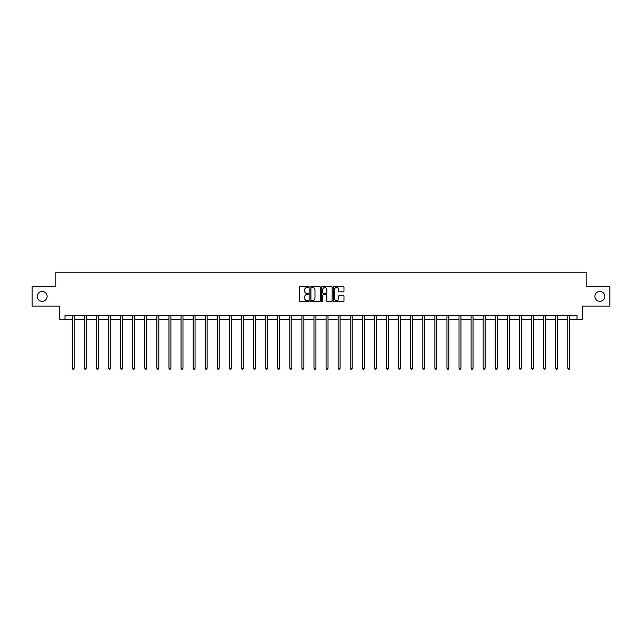 <?xml version="1.0" encoding="UTF-8"?>
<svg xmlns="http://www.w3.org/2000/svg" width="642" height="642" viewBox="0 0 642 642"><rect width="100%" height="100%" fill="white"/><g stroke="black" fill="none" stroke-linecap="round" stroke-linejoin="round"><path stroke-width="0.96" d="M308.601 286.998A0.53 0.53 0 0 0 308.072 286.468L299.991 286.468A0.762 0.762 0 0 0 299.228 287.223L299.228 300.913A0.762 0.762 0 0 0 299.991 301.676L308.072 301.676A0.53 0.53 0 0 0 308.601 301.146A0.53 0.53 0 0 0 308.072 300.608L307.028 300.608A2.432 2.432 0 0 1 304.597 298.177L304.597 297.037A2.432 2.432 0 0 1 307.028 294.606L308.072 294.606A0.53 0.53 0 0 0 308.601 294.068A0.53 0.53 0 0 0 308.072 293.538L307.028 293.538A2.432 2.432 0 0 1 304.597 291.107L304.597 289.967A2.432 2.432 0 0 1 307.028 287.528L308.072 287.528A0.53 0.53 0 0 0 308.601 286.998M594.869 296.395A4.959 4.959 0 0 0 599.829 301.355A4.959 4.959 0 0 0 604.788 296.395A4.959 4.959 0 0 0 599.829 291.436A4.959 4.959 0 0 0 594.869 296.395M37.212 296.395A4.959 4.959 0 0 0 42.171 301.355A4.959 4.959 0 0 0 47.131 296.395A4.959 4.959 0 0 0 42.171 291.436A4.959 4.959 0 0 0 37.212 296.395M343.221 291.829A0.762 0.762 0 0 0 343.984 291.067L343.984 287.223A0.762 0.762 0 0 0 343.221 286.468L334.249 286.468A0.762 0.762 0 0 0 333.487 287.223L333.487 300.913A0.762 0.762 0 0 0 334.249 301.676L343.221 301.676A0.762 0.762 0 0 0 343.984 300.913L343.984 296.275A0.762 0.762 0 0 0 343.221 295.513L339.385 295.513A0.762 0.762 0 0 0 338.623 296.275L338.623 298.578A2.03 2.03 0 0 1 336.593 300.608A2.03 2.03 0 0 1 334.554 298.578L334.554 289.566A2.03 2.03 0 0 1 336.593 287.528A2.03 2.03 0 0 1 338.623 289.566L338.623 291.067A0.762 0.762 0 0 0 339.385 291.829L343.221 291.829M65.027 319.251L65.027 315.374L576.973 315.374L576.973 319.251L582.398 319.251L582.398 306.082L609.9 306.082L609.9 286.709L586.812 286.709L586.812 272.762L55.188 272.762L55.188 286.709L32.1 286.709L32.1 306.082L59.602 306.082L59.602 319.251L72.273 319.251M320.334 287.223A0.762 0.762 0 0 0 319.572 286.468L310.6 286.468A0.762 0.762 0 0 0 309.837 287.223L309.837 300.913A0.762 0.762 0 0 0 310.6 301.676L319.572 301.676A0.762 0.762 0 0 0 320.334 300.913L320.334 287.223M322.428 286.468L331.4 286.468A0.762 0.762 0 0 1 332.163 287.223L332.163 300.913A0.762 0.762 0 0 1 331.4 301.676L327.556 301.676A0.762 0.762 0 0 1 326.802 300.913L326.802 295.36A0.762 0.762 0 0 0 326.04 294.606L323.488 294.606A0.762 0.762 0 0 0 322.733 295.36L322.733 301.146A0.53 0.53 0 0 1 322.196 301.676A0.53 0.53 0 0 1 321.666 301.146L321.666 287.223A0.762 0.762 0 0 1 322.428 286.468M74.207 319.251L84.359 319.251M86.293 319.251L96.444 319.251M98.378 319.251L108.53 319.251M110.464 319.251L120.616 319.251M122.55 319.251L132.701 319.251M134.635 319.251L144.787 319.251M146.721 319.251L156.873 319.251M158.807 319.251L168.958 319.251M170.892 319.251L181.044 319.251M182.978 319.251L193.13 319.251M195.064 319.251L205.215 319.251M207.149 319.251L217.301 319.251M219.235 319.251L229.387 319.251M231.321 319.251L241.472 319.251M243.406 319.251L253.558 319.251M255.492 319.251L265.644 319.251M267.586 319.251L277.729 319.251M279.671 319.251L289.815 319.251M291.757 319.251L301.9 319.251M303.843 319.251L313.986 319.251M315.928 319.251L326.072 319.251M328.014 319.251L338.157 319.251M340.099 319.251L350.243 319.251M352.185 319.251L362.329 319.251M364.271 319.251L374.414 319.251M376.356 319.251L386.508 319.251M388.442 319.251L398.594 319.251M400.528 319.251L410.679 319.251M412.613 319.251L422.765 319.251M424.699 319.251L434.851 319.251M436.785 319.251L446.936 319.251M448.87 319.251L459.022 319.251M460.956 319.251L471.108 319.251M473.042 319.251L483.193 319.251M485.127 319.251L495.279 319.251M497.213 319.251L507.365 319.251M509.299 319.251L519.45 319.251M521.384 319.251L531.536 319.251M533.47 319.251L543.622 319.251M545.556 319.251L555.707 319.251M557.641 319.251L567.793 319.251M569.727 319.251L576.973 319.251M311.434 287.528A0.53 0.53 0 0 0 310.905 288.065L310.905 300.079A0.53 0.53 0 0 0 311.434 300.608L312.542 300.608A2.432 2.432 0 0 0 314.973 298.177L314.973 289.967A2.432 2.432 0 0 0 312.542 287.528L311.434 287.528M326.802 289.606A2.03 2.03 0 0 0 324.764 287.568A2.03 2.03 0 0 0 322.733 289.606L322.733 292.776A0.762 0.762 0 0 0 323.488 293.538L326.04 293.538A0.762 0.762 0 0 0 326.802 292.776L326.802 289.606M74.311 315.374L74.263 315.487A0.778 0.778 0 0 0 74.207 315.776L74.207 368.227L72.273 368.227L72.273 315.776A0.778 0.778 0 0 0 72.217 315.487L72.169 315.374M74.207 368.227L73.629 369.238L72.851 369.238L72.273 368.227M86.397 315.374L86.349 315.487A0.778 0.778 0 0 0 86.293 315.776L86.293 368.227L84.359 368.227L84.359 315.776A0.778 0.778 0 0 0 84.303 315.487L84.254 315.374M86.293 368.227L85.715 369.238L84.937 369.238L84.359 368.227M98.483 315.374L98.435 315.487A0.778 0.778 0 0 0 98.378 315.776L98.378 368.227L96.444 368.227L96.444 315.776A0.778 0.778 0 0 0 96.388 315.487L96.34 315.374M98.378 368.227L97.801 369.238L97.022 369.238L96.444 368.227M110.568 315.374L110.52 315.487A0.778 0.778 0 0 0 110.464 315.776L110.464 368.227L108.53 368.227L108.53 315.776A0.778 0.778 0 0 0 108.474 315.487L108.426 315.374M110.464 368.227L109.886 369.238L109.108 369.238L108.53 368.227M122.654 315.374L122.606 315.487A0.778 0.778 0 0 0 122.55 315.776L122.55 368.227L120.616 368.227L120.616 315.776A0.778 0.778 0 0 0 120.56 315.487L120.511 315.374M122.55 368.227L121.972 369.238L121.194 369.238L120.616 368.227M134.74 315.374L134.692 315.487A0.778 0.778 0 0 0 134.635 315.776L134.635 368.227L132.701 368.227L132.701 315.776A0.778 0.778 0 0 0 132.645 315.487L132.597 315.374M134.635 368.227L134.058 369.238L133.279 369.238L132.701 368.227M146.825 315.374L146.777 315.487A0.778 0.778 0 0 0 146.721 315.776L146.721 368.227L144.787 368.227L144.787 315.776A0.778 0.778 0 0 0 144.731 315.487L144.683 315.374M146.721 368.227L146.143 369.238L145.365 369.238L144.787 368.227M158.911 315.374L158.863 315.487A0.778 0.778 0 0 0 158.807 315.776L158.807 368.227L156.873 368.227L156.873 315.776A0.778 0.778 0 0 0 156.817 315.487L156.768 315.374M158.807 368.227L158.229 369.238L157.45 369.238L156.873 368.227M170.997 315.374L170.949 315.487A0.778 0.778 0 0 0 170.892 315.776L170.892 368.227L168.958 368.227L168.958 315.776A0.778 0.778 0 0 0 168.902 315.487L168.854 315.374M170.892 368.227L170.315 369.238L169.536 369.238L168.958 368.227M183.082 315.374L183.034 315.487A0.778 0.778 0 0 0 182.978 315.776L182.978 368.227L181.044 368.227L181.044 315.776A0.778 0.778 0 0 0 180.988 315.487L180.94 315.374M182.978 368.227L182.4 369.238L181.622 369.238L181.044 368.227M195.168 315.374L195.12 315.487A0.778 0.778 0 0 0 195.064 315.776L195.064 368.227L193.13 368.227L193.13 315.776A0.778 0.778 0 0 0 193.073 315.487L193.025 315.374M195.064 368.227L194.486 369.238L193.707 369.238L193.13 368.227M207.254 315.374L207.206 315.487A0.778 0.778 0 0 0 207.149 315.776L207.149 368.227L205.215 368.227L205.215 315.776A0.778 0.778 0 0 0 205.159 315.487L205.111 315.374M207.149 368.227L206.572 369.238L205.793 369.238L205.215 368.227M219.339 315.374L219.291 315.487A0.778 0.778 0 0 0 219.235 315.776L219.235 368.227L217.301 368.227L217.301 315.776A0.778 0.778 0 0 0 217.245 315.487L217.197 315.374M219.235 368.227L218.657 369.238L217.879 369.238L217.301 368.227M231.425 315.374L231.377 315.487A0.778 0.778 0 0 0 231.321 315.776L231.321 368.227L229.387 368.227L229.387 315.776A0.778 0.778 0 0 0 229.33 315.487L229.282 315.374M231.321 368.227L230.743 369.238L229.964 369.238L229.387 368.227M243.511 315.374L243.462 315.487A0.778 0.778 0 0 0 243.406 315.776L243.406 368.227L241.472 368.227L241.472 315.776A0.778 0.778 0 0 0 241.416 315.487L241.368 315.374M243.406 368.227L242.828 369.238L242.058 369.238L241.472 368.227M255.596 315.374L255.548 315.487A0.778 0.778 0 0 0 255.492 315.776L255.492 368.227L253.558 368.227L253.558 315.776A0.778 0.778 0 0 0 253.502 315.487L253.454 315.374M255.492 368.227L254.914 369.238L254.144 369.238L253.558 368.227M267.682 315.374L267.642 315.487A0.778 0.778 0 0 0 267.586 315.776L267.586 368.227L265.644 368.227L265.644 315.776A0.778 0.778 0 0 0 265.587 315.487L265.539 315.374M267.586 368.227L267 369.238L266.229 369.238L265.644 368.227M279.768 315.374L279.727 315.487A0.778 0.778 0 0 0 279.671 315.776L279.671 368.227L277.729 368.227L277.729 315.776A0.778 0.778 0 0 0 277.673 315.487L277.633 315.374M279.671 368.227L279.085 369.238L278.315 369.238L277.729 368.227M291.853 315.374L291.813 315.487A0.778 0.778 0 0 0 291.757 315.776L291.757 368.227L289.815 368.227L289.815 315.776A0.778 0.778 0 0 0 289.759 315.487L289.719 315.374M291.757 368.227L291.171 369.238L290.401 369.238L289.815 368.227M303.939 315.374L303.899 315.487A0.778 0.778 0 0 0 303.843 315.776L303.843 368.227L301.9 368.227L301.9 315.776A0.778 0.778 0 0 0 301.844 315.487L301.804 315.374M303.843 368.227L303.257 369.238L302.486 369.238L301.9 368.227M316.024 315.374L315.984 315.487A0.778 0.778 0 0 0 315.928 315.776L315.928 368.227L313.986 368.227L313.986 315.776A0.778 0.778 0 0 0 313.93 315.487L313.89 315.374M315.928 368.227L315.342 369.238L314.572 369.238L313.986 368.227M328.11 315.374L328.07 315.487A0.778 0.778 0 0 0 328.014 315.776L328.014 368.227L326.072 368.227L326.072 315.776A0.778 0.778 0 0 0 326.016 315.487L325.976 315.374M328.014 368.227L327.428 369.238L326.658 369.238L326.072 368.227M340.196 315.374L340.156 315.487A0.778 0.778 0 0 0 340.099 315.776L340.099 368.227L338.157 368.227L338.157 315.776A0.778 0.778 0 0 0 338.101 315.487L338.061 315.374M340.099 368.227L339.514 369.238L338.743 369.238L338.157 368.227M352.281 315.374L352.241 315.487A0.778 0.778 0 0 0 352.185 315.776L352.185 368.227L350.243 368.227L350.243 315.776A0.778 0.778 0 0 0 350.187 315.487L350.147 315.374M352.185 368.227L351.599 369.238L350.829 369.238L350.243 368.227M364.367 315.374L364.327 315.487A0.778 0.778 0 0 0 364.271 315.776L364.271 368.227L362.329 368.227L362.329 315.776A0.778 0.778 0 0 0 362.273 315.487L362.232 315.374M364.271 368.227L363.685 369.238L362.915 369.238L362.329 368.227M376.461 315.374L376.413 315.487A0.778 0.778 0 0 0 376.356 315.776L376.356 368.227L374.414 368.227L374.414 315.776A0.778 0.778 0 0 0 374.358 315.487L374.318 315.374M376.356 368.227L375.771 369.238L375 369.238L374.414 368.227M388.546 315.374L388.498 315.487A0.778 0.778 0 0 0 388.442 315.776L388.442 368.227L386.508 368.227L386.508 315.776A0.778 0.778 0 0 0 386.452 315.487L386.404 315.374M388.442 368.227L387.856 369.238L387.086 369.238L386.508 368.227M400.632 315.374L400.584 315.487A0.778 0.778 0 0 0 400.528 315.776L400.528 368.227L398.594 368.227L398.594 315.776A0.778 0.778 0 0 0 398.538 315.487L398.489 315.374M400.528 368.227L399.942 369.238L399.172 369.238L398.594 368.227M412.718 315.374L412.67 315.487A0.778 0.778 0 0 0 412.613 315.776L412.613 368.227L410.679 368.227L410.679 315.776A0.778 0.778 0 0 0 410.623 315.487L410.575 315.374M412.613 368.227L412.036 369.238L411.257 369.238L410.679 368.227M424.803 315.374L424.755 315.487A0.778 0.778 0 0 0 424.699 315.776L424.699 368.227L422.765 368.227L422.765 315.776A0.778 0.778 0 0 0 422.709 315.487L422.661 315.374M424.699 368.227L424.121 369.238L423.343 369.238L422.765 368.227M436.889 315.374L436.841 315.487A0.778 0.778 0 0 0 436.785 315.776L436.785 368.227L434.851 368.227L434.851 315.776A0.778 0.778 0 0 0 434.794 315.487L434.746 315.374M436.785 368.227L436.207 369.238L435.428 369.238L434.851 368.227M448.975 315.374L448.927 315.487A0.778 0.778 0 0 0 448.87 315.776L448.87 368.227L446.936 368.227L446.936 315.776A0.778 0.778 0 0 0 446.88 315.487L446.832 315.374M448.87 368.227L448.293 369.238L447.514 369.238L446.936 368.227M461.06 315.374L461.012 315.487A0.778 0.778 0 0 0 460.956 315.776L460.956 368.227L459.022 368.227L459.022 315.776A0.778 0.778 0 0 0 458.966 315.487L458.918 315.374M460.956 368.227L460.378 369.238L459.6 369.238L459.022 368.227M473.146 315.374L473.098 315.487A0.778 0.778 0 0 0 473.042 315.776L473.042 368.227L471.108 368.227L471.108 315.776A0.778 0.778 0 0 0 471.051 315.487L471.003 315.374M473.042 368.227L472.464 369.238L471.685 369.238L471.108 368.227M485.232 315.374L485.183 315.487A0.778 0.778 0 0 0 485.127 315.776L485.127 368.227L483.193 368.227L483.193 315.776A0.778 0.778 0 0 0 483.137 315.487L483.089 315.374M485.127 368.227L484.549 369.238L483.771 369.238L483.193 368.227M497.317 315.374L497.269 315.487A0.778 0.778 0 0 0 497.213 315.776L497.213 368.227L495.279 368.227L495.279 315.776A0.778 0.778 0 0 0 495.223 315.487L495.175 315.374M497.213 368.227L496.635 369.238L495.857 369.238L495.279 368.227M509.403 315.374L509.355 315.487A0.778 0.778 0 0 0 509.299 315.776L509.299 368.227L507.365 368.227L507.365 315.776A0.778 0.778 0 0 0 507.308 315.487L507.26 315.374M509.299 368.227L508.721 369.238L507.942 369.238L507.365 368.227M521.489 315.374L521.44 315.487A0.778 0.778 0 0 0 521.384 315.776L521.384 368.227L519.45 368.227L519.45 315.776A0.778 0.778 0 0 0 519.394 315.487L519.346 315.374M521.384 368.227L520.806 369.238L520.028 369.238L519.45 368.227M533.574 315.374L533.526 315.487A0.778 0.778 0 0 0 533.47 315.776L533.47 368.227L531.536 368.227L531.536 315.776A0.778 0.778 0 0 0 531.48 315.487L531.432 315.374M533.47 368.227L532.892 369.238L532.114 369.238L531.536 368.227M545.66 315.374L545.612 315.487A0.778 0.778 0 0 0 545.556 315.776L545.556 368.227L543.622 368.227L543.622 315.776A0.778 0.778 0 0 0 543.565 315.487L543.517 315.374M545.556 368.227L544.978 369.238L544.199 369.238L543.622 368.227M557.746 315.374L557.697 315.487A0.778 0.778 0 0 0 557.641 315.776L557.641 368.227L555.707 368.227L555.707 315.776A0.778 0.778 0 0 0 555.651 315.487L555.603 315.374M557.641 368.227L557.063 369.238L556.285 369.238L555.707 368.227M569.831 315.374L569.783 315.487A0.778 0.778 0 0 0 569.727 315.776L569.727 368.227L567.793 368.227L567.793 315.776A0.778 0.778 0 0 0 567.737 315.487L567.688 315.374M569.727 368.227L569.149 369.238L568.371 369.238L567.793 368.227"/></g></svg>
